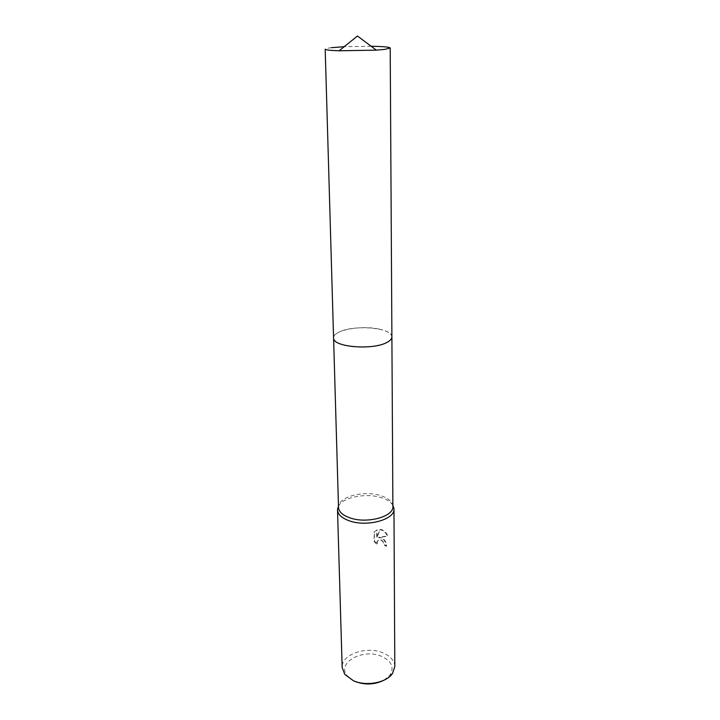 <?xml version="1.0" encoding="UTF-8"?>
<svg xmlns="http://www.w3.org/2000/svg" width="720" height="720" viewBox="0 0 720 720"><rect width="100%" height="100%" fill="white"/><g stroke="black" fill="none" stroke-linecap="round" stroke-linejoin="round"><path stroke-width="0.54" stroke-dasharray="3.6 2.7" d="M392.886 506.475L392.805 505.512C391.896 501.255 387.882 497.97 380.745 495.657C364.527 490.185 339.129 496.485 338.553 506.457L338.508 507.429M378.918 329.058C360.909 324.981 332.64 330.327 333.585 337.932C333.891 341.145 337.968 343.692 345.825 345.555C364.005 349.974 393.093 344.331 391.896 336.915C391.527 333.486 387.198 330.876 378.918 329.058M392.877 505.242C390.87 502.011 387.027 499.5 381.348 497.691C366.273 492.669 342.855 497.178 338.472 506.187M381.78 537.723L378.783 537.219L387.819 535.923C386.496 532.782 384.453 530.694 381.69 529.659L380.205 529.371L377.118 537.417L377.028 529.866L374.346 531.855L374.472 541.143L377.631 544.392C376.731 541.962 377.352 540.414 379.494 539.757L381.807 540.225L384.183 543.114L384.552 544.968L386.658 546.003C386.514 542.403 384.894 539.649 381.78 537.723M394.812 666.594C394.47 660.708 390.537 656.145 383.013 652.905C366.651 645.615 341.109 654.453 342.162 667.512M383.94 680.229L390.06 675.009C394.389 667.332 391.572 661.122 381.609 656.379C363.285 647.955 336.177 662.625 347.211 675.756L353.637 680.823M373.941 532.161L376.641 530.163L376.74 537.714L379.818 529.659C383.256 530.199 385.785 532.395 387.423 536.238L378.405 537.516C383.139 538.011 385.767 540.936 386.271 546.309L384.174 545.265L383.805 543.411C382.779 541.071 381.213 539.955 379.116 540.054C376.974 540.711 376.344 542.259 377.244 544.698L374.076 541.449L374.337 531.855M371.151 46.251L344.169 46.719M391.896 337.068L391.896 336.915C392.841 327.726 353.88 324.324 339.084 332.073C335.421 333.846 333.585 335.799 333.576 337.932L333.585 338.085M331.461 47.673C327.348 48.15 325.251 48.645 325.188 49.149M347.211 675.756L344.763 674.379M390.06 675.009L392.463 673.542"/><path stroke-width="1.08" d="M333.585 338.085L338.508 507.429C338.832 511.812 342.666 515.304 350.01 517.887C366.966 524.034 394.011 516.6 392.886 506.475L391.896 337.068M338.472 506.187L337.518 509.967C337.86 514.53 341.838 518.166 349.443 520.866C367.047 527.283 395.127 519.534 393.966 508.977L392.877 505.242M337.518 509.967L342.162 667.512L344.763 674.379L353.367 680.697C366.138 686.592 386.415 682.803 392.463 673.542L394.812 666.594L393.966 508.977M353.637 680.823L354.96 681.435C364.95 685.179 374.607 684.774 383.94 680.229M390.204 48.015L391.896 336.915C391.878 338.841 390.276 340.65 387.108 342.333C373.005 350.559 332.199 347.04 333.576 337.932L325.188 49.149C325.458 49.923 330.102 50.472 339.12 50.787L376.335 50.139L384.822 49.374L390.204 48.015C389.511 47.052 383.157 46.467 371.151 46.251M344.169 46.719L331.461 47.673M338.481 506.628L337.563 508.941M392.877 505.683L393.876 507.96M376.335 50.139L357.471 36L339.12 50.787"/></g></svg>
